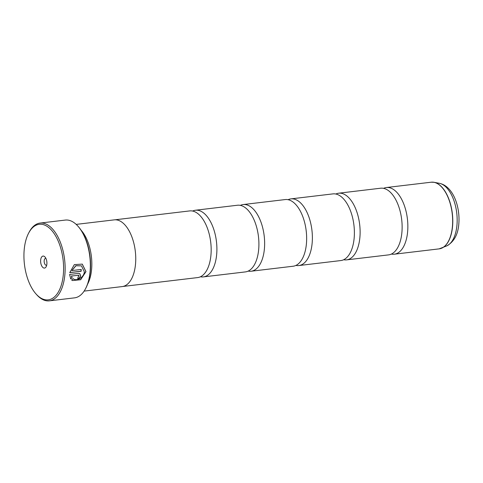 <?xml version="1.0" encoding="UTF-8"?>
<svg xmlns="http://www.w3.org/2000/svg" width="483" height="483" viewBox="0 0 483 483"><rect width="100%" height="100%" fill="white"/><g stroke="black" fill="none" stroke-linecap="round" stroke-linejoin="round"><path stroke-width="0.72" d="M343.661 259.739A33.569 17.171 -96.8 0 0 346.583 259.872L388.592 254.879A33.569 17.171 -96.8 0 0 399.526 243.571A33.569 17.171 -96.8 0 0 401.941 231.961A33.569 17.171 -96.8 0 0 393.947 196.641A33.569 17.171 -96.8 0 0 380.664 188.213L338.655 193.206A33.569 17.171 -96.8 0 0 335.848 194.021M295.922 265.415A33.569 17.171 -96.8 0 0 298.844 265.553L340.853 260.554A33.569 17.171 -96.8 0 0 351.787 249.246A33.569 17.171 -96.8 0 0 354.196 237.642A33.569 17.171 -96.8 0 0 346.208 202.317A33.569 17.171 -96.8 0 0 332.926 193.888L290.917 198.881A33.569 17.171 -96.8 0 0 288.103 199.696M248.184 271.096A33.569 17.171 -96.8 0 0 251.1 271.229L293.115 266.23A33.569 17.171 -96.8 0 0 304.048 254.927A33.569 17.171 -96.8 0 0 306.457 243.317A33.569 17.171 -96.8 0 0 298.47 207.992A33.569 17.171 -96.8 0 0 285.187 199.564L243.172 204.557A33.569 17.171 -96.8 0 0 240.365 205.372M200.439 276.771A33.569 17.171 -96.8 0 0 203.361 276.904L245.37 271.911A33.569 17.171 -96.8 0 0 256.31 260.603A33.569 17.171 -96.8 0 0 258.719 248.993A33.569 17.171 -96.8 0 0 250.725 213.667A33.569 17.171 -96.8 0 0 237.449 205.239L195.434 210.238A33.569 17.171 -96.8 0 0 192.626 211.047M122.827 286.479L197.632 277.586A33.569 17.171 -96.8 0 0 208.571 266.278A33.569 17.171 -96.8 0 0 210.98 254.668A33.569 17.171 -96.8 0 0 202.987 219.342A33.569 17.171 -96.8 0 0 189.704 210.914L114.9 219.813M82.237 264.086L85.853 271.555L80.655 279.609L72.462 280.563M73.06 278.655L73.519 278.963M84.332 271.814C84.072 277.538 76.308 281.692 73.072 278.643L71.677 279.995L72.414 280.532L80.661 279.742L85.968 271.621L82.291 264.123L74.352 264.612L69.733 272.654L81.132 271.295A39.165 20.032 -96.8 0 0 81.235 269.454L71.901 270.565L75.97 265.741L81.464 265.861L84.332 271.814M73.561 278.987L73.072 278.643M78.216 275.111L79.031 275.962L78.089 276.934A39.165 20.032 83.2 0 1 77.793 278.655C79.327 278.329 80.287 277.363 80.667 275.769L79.786 273.65L78.53 273.396L69.582 274.465L70.753 278.926L72.118 277.562L71.454 275.998L78.747 275.262L71.454 275.998M79.725 273.613L80.552 275.696C80.172 277.296 79.212 278.256 77.678 278.582M63.382 273.879A38.042 19.459 -96.8 0 0 51.989 230.729A38.042 19.459 -96.8 0 0 28.654 233.084A38.042 19.459 -96.8 0 0 24.15 250.266A38.042 19.459 -96.8 0 0 35.875 293.797A38.042 19.459 -96.8 0 0 63.382 273.879M28.654 233.084L29.167 232.118A39.165 20.032 83.2 0 1 40.095 223.074A39.165 20.032 83.2 0 1 64.915 274.115A39.165 20.032 83.2 0 1 49.344 300.849A39.165 20.032 83.2 0 1 36.599 294.618L35.875 293.797M40.65 260.198A6.044 3.091 -96.8 0 0 42.462 267.051A6.044 3.091 -96.8 0 0 46.169 266.676A6.044 3.091 -96.8 0 0 46.881 263.947A6.044 3.091 -96.8 0 0 45.022 257.034A6.044 3.091 -96.8 0 0 40.65 260.198M45.903 258.393A3.472 1.775 -96.8 0 0 45.553 258.369A3.472 1.775 -96.8 0 0 44.176 260.735A3.472 1.775 -96.8 0 0 46.374 265.258A3.472 1.775 -96.8 0 0 46.706 265.155M78.053 226.304L78.487 226.799A38.495 19.688 83.2 0 1 90.351 270.842A38.495 19.688 83.2 0 1 85.793 288.224L85.485 288.804A39.165 20.032 -96.8 0 0 90.122 271.12A39.165 20.032 -96.8 0 0 78.053 226.304A39.165 20.032 -96.8 0 0 65.302 220.073L40.095 223.074M81.132 230.252A33.593 17.183 83.2 0 1 91.643 268.868A33.593 17.183 83.2 0 1 87.55 284.245M391.399 254.064A33.569 17.171 -96.8 0 0 394.321 254.197A33.569 17.171 -96.8 0 0 407.664 231.285A33.569 17.171 -96.8 0 0 386.394 187.531A33.569 17.171 -96.8 0 0 383.587 188.346M84.12 291.104L122.205 286.576A33.593 17.183 -96.8 0 0 135.56 263.646A33.593 17.183 -96.8 0 0 114.272 219.862L76.187 224.39M346.583 259.872A33.569 17.171 -96.8 0 0 359.926 236.96A33.569 17.171 -96.8 0 0 338.655 193.206M298.844 265.553A33.569 17.171 -96.8 0 0 312.187 242.635A33.569 17.171 -96.8 0 0 290.917 198.881M251.1 271.229A33.569 17.171 -96.8 0 0 264.449 248.31A33.569 17.171 -96.8 0 0 243.172 204.557M203.361 276.904A33.569 17.171 -96.8 0 0 216.71 253.986A33.569 17.171 -96.8 0 0 195.434 210.238M49.344 300.849L74.551 297.854A39.165 20.032 -96.8 0 0 85.485 288.804M71.339 275.926L72.118 277.562M72.003 277.49L70.633 278.86M81.114 269.472A39.165 20.032 83.2 0 1 81.017 271.229L81.132 271.295M81.017 271.229L69.745 272.569M81.464 265.861L75.855 265.674L71.901 270.565M394.321 254.197L439.119 248.872A33.569 17.171 -96.8 0 0 452.468 225.953A33.569 17.171 -96.8 0 0 431.192 182.206L434.114 182.308A33.544 17.159 83.2 0 1 452.601 225.929A33.544 17.159 83.2 0 1 441.933 248.081A33.544 17.159 83.2 0 1 440.52 248.588M432.617 182.151A33.544 17.159 83.2 0 1 434.114 182.308L439.403 183.317C452.843 186.015 460.196 206.156 458.85 223.514C458.132 234.267 454.129 241.717 446.835 245.865A31.902 16.319 -96.8 0 0 456.984 224.8A31.902 16.319 -96.8 0 0 439.403 183.317M431.192 182.206L386.394 187.531M446.835 245.865L439.119 248.872"/></g></svg>
